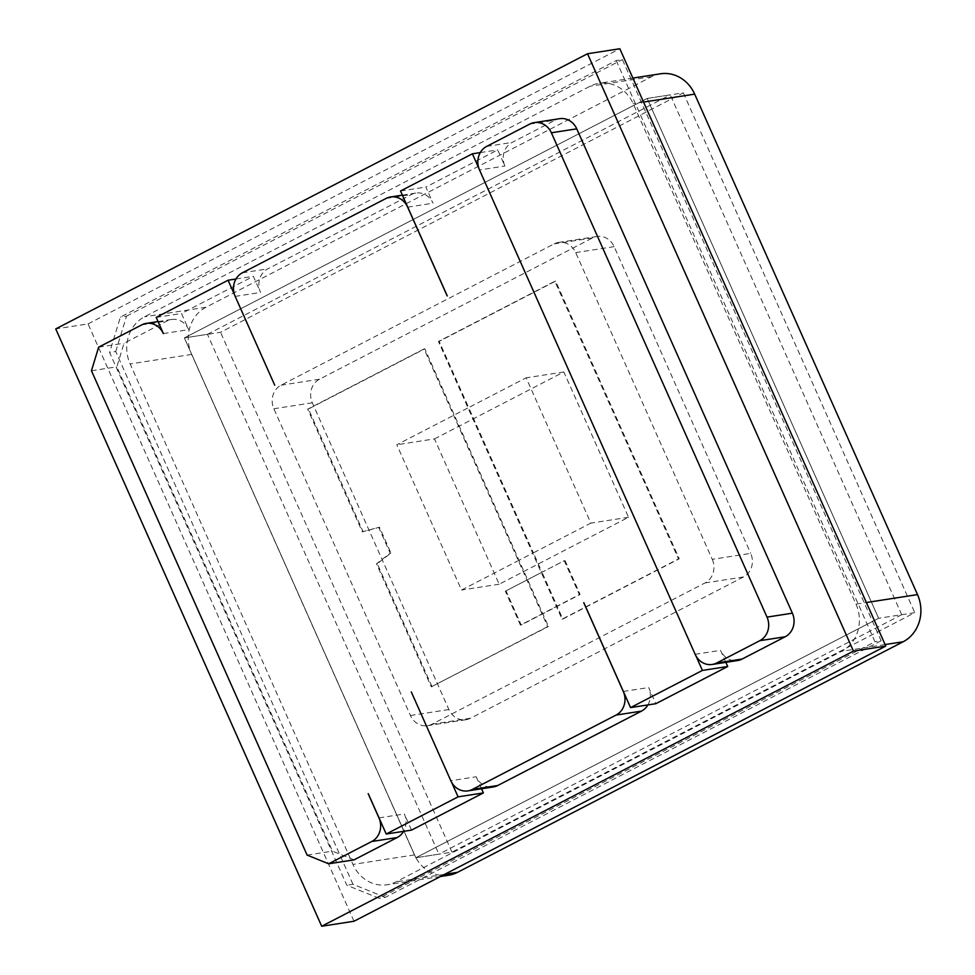 <?xml version="1.0" encoding="UTF-8"?>
<svg xmlns="http://www.w3.org/2000/svg" width="975" height="975" viewBox="0 0 975 975"><rect width="100%" height="100%" fill="white"/><g stroke="black" fill="none" stroke-linecap="round" stroke-linejoin="round"><path stroke-width="0.73" stroke-dasharray="4.88 3.66" d="M411.365 691.909L450.901 780.707L476.19 776.783A17.818 16.027 -98.8 0 0 493.301 786.959M476.19 776.783L481.528 788.775M411.523 830.115L404.332 813.967A17.818 16.027 81.2 0 1 403.565 831.346M354.035 859.865L332.475 851.151L116.842 366.832L124.02 343.249L167.139 320.933A17.818 16.027 81.2 0 1 171.6 319.471A17.818 16.027 81.2 0 1 188.699 329.648L181.508 313.499L253.366 276.315L260.557 292.463A17.818 16.027 -98.8 0 1 267.747 268.881L411.462 194.512A17.818 16.027 -98.8 0 1 415.923 193.05A17.818 16.027 -98.8 0 1 433.022 203.214L425.843 187.078L497.701 149.894L504.892 166.03A17.818 16.027 -98.8 0 1 512.07 142.447L555.189 120.144A17.818 16.027 -98.8 0 1 559.65 118.682M725.863 662.354L720.525 650.362A17.818 16.027 -98.8 0 0 737.624 660.526M647.9 704.925A17.818 16.027 -98.8 0 0 648.668 687.546L655.846 703.694M234.561 294.803L274.792 385.174M585.829 607.145L679.246 558.809L555.616 281.129L439.201 341.372L468.67 407.562L526.159 377.812L590.85 523.112L533.362 552.862L541.99 572.227L564.269 560.698L579.357 594.604L557.078 606.133L562.831 619.052L585.756 607.181M585.719 606.925L678.478 558.931L554.848 281.251L438.433 341.482L562.063 619.174L585.658 606.962M712.25 559.333A17.818 16.027 81.2 0 1 705.071 582.916L431.998 724.206A17.818 16.027 81.2 0 1 427.538 725.668A17.818 16.027 81.2 0 1 410.438 715.504L273.865 408.757A17.818 16.027 81.2 0 1 281.056 385.186L554.129 243.884A17.818 16.027 81.2 0 1 558.59 242.422A17.818 16.027 81.2 0 1 575.689 252.586L712.25 559.333L750.701 553.373A17.818 16.027 81.2 0 1 743.523 576.956L470.45 718.258A17.818 16.027 81.2 0 1 465.989 719.708A17.818 16.027 81.2 0 1 448.89 709.544L312.317 402.809A17.818 16.027 81.2 0 1 319.495 379.226L592.568 237.924A17.818 16.027 81.2 0 1 597.029 236.462A17.818 16.027 81.2 0 1 614.128 246.638L750.701 553.373M547.694 626.608L431.279 686.839L376.496 563.806L390.183 553.166L378.678 527.341L362.322 531.826L307.698 409.134L424.064 348.928L547.694 626.608L548.462 626.486L431.279 686.839M353.998 921.253L88.042 323.907L55.746 328.916M88.042 323.907L619.82 48.75M616.224 60.535L874.989 641.733L379.153 898.304L346.808 885.239L109.602 352.475L120.388 317.107L616.224 60.535L622.379 59.585L881.144 640.782L874.989 641.733M881.144 640.782L385.296 897.353L379.153 898.304M385.296 897.353L352.962 884.288L346.808 885.239M352.962 884.288L115.757 351.524L109.602 352.475M115.757 351.524L126.531 316.156L120.388 317.107M126.531 316.156L622.379 59.585M855.989 604.134A35.624 32.053 81.2 0 1 841.62 651.3L396.082 881.839A35.624 32.053 81.2 0 1 387.16 884.764A35.624 32.053 81.2 0 1 352.962 864.423L130.138 363.955A35.624 32.053 81.2 0 1 144.507 316.79L590.046 86.251A35.624 32.053 81.2 0 1 598.967 83.326A35.624 32.053 81.2 0 1 633.165 103.667L855.989 604.134L866.373 602.526M448.671 875.233A35.624 32.053 81.2 0 1 414.472 854.892L191.648 354.425A35.624 32.053 81.2 0 1 206.017 307.259L651.556 76.72A35.624 32.053 81.2 0 1 660.477 73.795M647.181 98.438L878.633 618.284L415.837 857.744L184.385 337.898L647.181 98.438L878.633 618.284L415.837 857.744L184.385 337.898L647.181 98.438L670.252 94.868L901.692 614.701L878.633 618.284L914.769 612.678L451.986 852.15L415.837 857.744L438.908 854.173L207.456 334.327L184.385 337.898L220.533 332.304L683.317 92.832L647.181 98.438M207.456 334.327L670.252 94.868M901.692 614.701L438.908 854.173M695.906 655.809L479.59 169.955L504.892 166.03M695.151 654.286L720.525 650.362M91.455 370.756L116.842 366.832M98.646 347.173L124.02 343.249M163.361 333.572L188.699 329.648M379.031 817.891L404.332 813.967M307.101 855.087L332.475 851.151M407.733 207.139L433.022 203.214M235.182 296.388L260.557 292.463M623.366 691.458L648.668 687.546M432.047 686.729L377.264 563.684L390.951 553.044L379.458 527.219L363.09 531.704L308.466 409.013L424.832 348.806L548.462 626.486M424.832 348.806L424.064 348.928M377.264 563.684L376.496 563.806M390.951 553.044L390.183 553.166M379.458 527.219L378.678 527.341M363.09 531.704L362.322 531.826M308.466 409.013L307.698 409.134M518.992 560.296L461.504 590.046L396.813 444.746L468.67 407.562L533.362 552.862L518.992 560.296M505.342 591.191L541.99 572.227L557.078 606.133L520.431 625.097L505.342 591.191L564.269 560.698M439.201 341.372L438.433 341.482M562.831 619.052L562.063 619.174M679.246 558.809L678.478 558.931M555.616 281.129L554.848 281.251M565.037 560.588L580.125 594.482L521.198 624.975L506.11 591.069M521.198 624.975L520.431 625.097M580.125 594.482L579.357 594.604M434.484 438.908L563.842 371.975L628.534 517.274L499.176 584.208L434.484 438.908L396.813 444.746M499.176 584.208L461.504 590.046M563.842 371.975L526.159 377.812M628.534 517.274L590.85 523.112M479.517 169.967L478.883 168.37M480.285 152.588L497.701 149.894M400.542 190.99L425.843 187.078M156.207 317.411L181.508 313.499M450.816 780.719L451.583 782.243M235.95 279.008L253.366 276.315M683.317 92.832L914.769 612.678M451.986 852.15L220.533 332.304M885.093 644.56L841.62 651.3M444.722 874.307L396.082 881.839M414.472 854.892L352.962 864.423M191.648 354.425L130.138 363.955M206.017 307.259L144.507 316.79M651.556 76.72L590.046 86.251M643.549 102.058L633.165 103.667M529.815 124.069L555.189 120.144M486.696 146.384L512.07 142.447M141.765 324.87L167.139 320.933M386.088 198.437L411.462 194.512M242.373 272.805L267.747 268.881M743.523 576.956L705.071 582.916M614.128 246.638L575.689 252.586M592.568 237.924L554.129 243.884M319.495 379.226L281.056 385.186M312.317 402.809L273.865 408.757M448.89 709.544L410.438 715.504M470.45 718.258L431.998 724.206M440.468 876.501L387.16 884.764M632.872 78.073L598.967 83.326M158.06 321.567L171.6 319.471M402.395 195.146L415.923 193.05M597.029 236.462L558.59 242.422M465.989 719.708L427.538 725.668"/><path stroke-width="1.46" d="M451.583 782.243L458.079 796.843L386.222 834.027L368.258 793.674M368.172 793.687L378.958 817.903A17.818 16.027 81.2 0 1 371.78 841.486L328.66 863.789L354.035 859.865L397.154 837.549A17.818 16.027 81.2 0 0 403.565 831.346M587.523 53.747L853.478 651.093L321.701 926.25L55.746 328.916L587.523 53.747L619.82 48.75L885.775 646.084L853.478 651.093M411.292 691.921L450.816 780.719A17.818 16.027 -98.8 0 0 467.915 790.883L493.301 786.959A17.818 16.027 -98.8 0 0 497.762 785.497L641.477 711.128A17.818 16.027 -98.8 0 0 647.9 704.925M481.528 788.775L483.381 792.931L411.523 830.115L386.222 834.027M712.25 664.463L737.624 660.526A17.818 16.027 -98.8 0 0 742.085 659.063L785.204 636.76A17.818 16.027 -98.8 0 0 792.382 613.178L576.749 128.846A17.818 16.027 -98.8 0 0 559.65 118.682L534.276 122.618A17.818 16.027 -98.8 0 0 529.815 124.069L486.696 146.384A17.818 16.027 -98.8 0 0 479.517 169.967L695.151 654.286A17.818 16.027 -98.8 0 0 712.25 664.463A17.818 16.027 -98.8 0 0 716.71 663L759.83 640.685A17.818 16.027 -98.8 0 0 767.008 617.114L551.375 132.783A17.818 16.027 -98.8 0 0 534.276 122.618M583.83 602.672L630.557 707.606L655.846 703.694L727.716 666.51L725.863 662.354M447.184 295.937L407.648 207.151A17.818 16.027 -98.8 0 0 390.548 196.974A17.818 16.027 -98.8 0 0 386.088 198.437L242.373 272.805A17.818 16.027 -98.8 0 0 235.182 296.388L274.718 385.186M885.775 646.084L353.998 921.253L321.701 926.25M632.872 78.073L660.477 73.795A35.624 32.053 81.2 0 1 694.675 94.136L917.512 594.604A35.624 32.053 81.2 0 1 903.142 641.769L457.592 872.308A35.624 32.053 81.2 0 1 448.671 875.233L440.468 876.501M328.66 863.789L307.101 855.087L91.455 370.756L98.646 347.173L141.765 324.87A17.818 16.027 81.2 0 1 146.226 323.408A17.818 16.027 81.2 0 1 163.325 333.572M467.915 790.883A17.818 16.027 -98.8 0 0 472.375 789.421L616.102 715.053A17.818 16.027 -98.8 0 0 623.293 691.47L583.757 602.684M478.883 168.37L472.4 153.806L400.542 190.99L447.257 295.925M472.4 153.806L480.285 152.588M630.557 707.606L702.414 670.422L695.906 655.809M702.414 670.422L727.716 666.51M163.398 333.56L156.207 317.411L228.077 280.227L234.561 294.803M458.079 796.843L483.381 792.931M228.077 280.227L235.95 279.008M903.142 641.769L885.093 644.56M917.512 594.604L866.373 602.526M457.592 872.308L444.722 874.307M694.675 94.136L643.549 102.058M551.375 132.783L576.749 128.846M716.71 663L742.085 659.063M759.83 640.685L785.204 636.76M767.008 617.114L792.382 613.178M371.78 841.486L397.154 837.549M472.375 789.421L497.762 785.497M616.102 715.053L641.477 711.128M146.226 323.408L158.06 321.567M390.548 196.974L402.395 195.146"/></g></svg>
